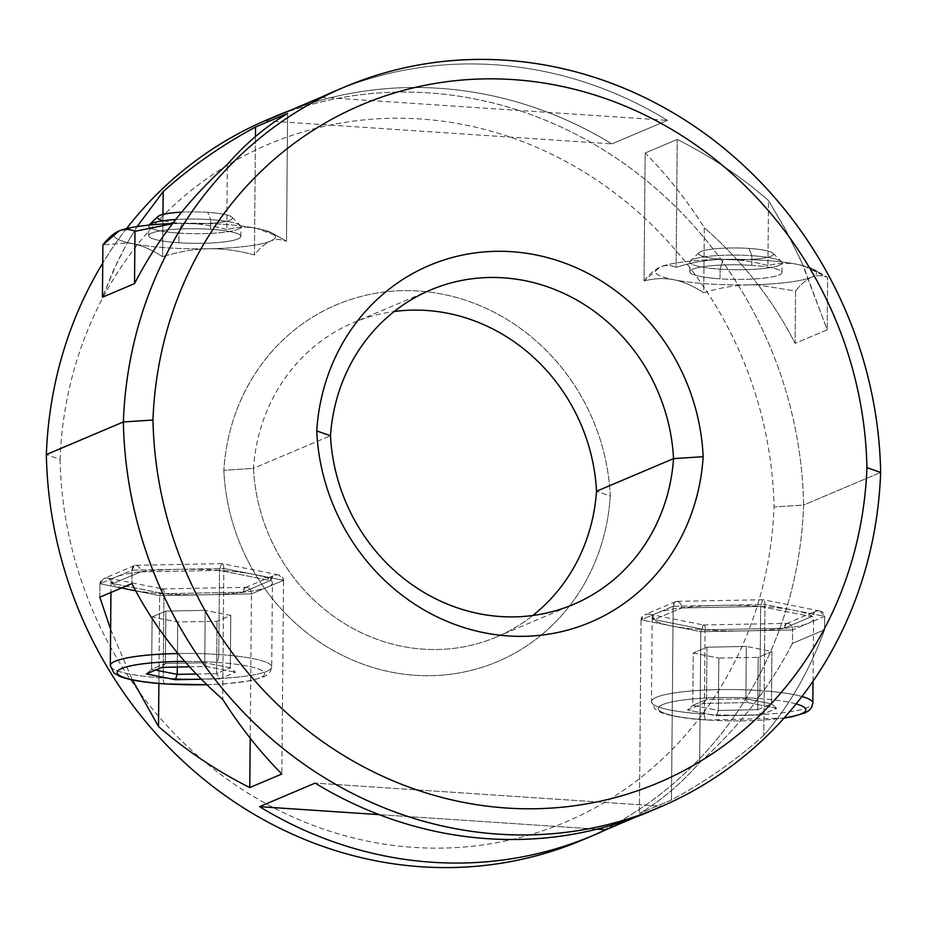 <?xml version="1.0" encoding="UTF-8"?>
<svg xmlns="http://www.w3.org/2000/svg" width="927" height="927" viewBox="0 0 927 927"><rect width="100%" height="100%" fill="white"/><g stroke="black" fill="none" stroke-linecap="round" stroke-linejoin="round"><path stroke-width="0.7" stroke-dasharray="4.63 3.48" d="M60.07 459.386A380.429 352.828 67 0 0 413.871 847.405A380.429 352.828 67 0 0 774.033 506.976A380.429 352.828 67 0 0 420.232 118.957A380.429 352.828 67 0 0 60.07 459.386L46.35 454.578L60.07 459.386A380.429 352.828 -113 0 1 420.232 118.957A380.429 352.828 -113 0 1 774.033 506.976A380.429 352.828 -113 0 1 413.871 847.405A380.429 352.828 -113 0 1 60.07 459.386M610.256 496.061A206.13 191.171 -113 0 1 415.377 675.308A206.13 191.171 -113 0 1 223.847 470.302A206.13 191.171 -113 0 1 418.726 291.055A206.13 191.171 -113 0 1 610.256 496.061A206.13 191.171 -113 0 1 415.377 675.308A206.13 191.171 -113 0 1 223.847 470.302L253.465 468.378A183.071 169.78 -113 0 1 353.477 322.631A183.071 169.78 -113 0 1 394.184 311.518A183.071 169.78 67 0 0 253.465 468.378L330.487 435.748L253.465 468.378A183.071 169.78 67 0 0 355.041 629.584A183.071 169.78 67 0 0 532.816 615.482A183.071 169.78 -113 0 1 496.513 637A183.071 169.78 -113 0 1 253.465 468.378L223.847 470.302A206.13 191.171 -113 0 1 418.726 291.055A206.13 191.171 -113 0 1 610.256 496.061L596.513 491.252L610.256 496.061M587.845 837.637A403.488 374.207 67 0 0 803.628 505.053L774.033 506.976L803.628 505.053A403.488 374.207 67 0 0 272.862 117.451M126.512 228.621A403.488 374.207 67 0 0 102.735 263.152A403.488 374.207 -113 0 1 126.512 228.621M267.474 119.676A403.488 374.207 -113 0 1 803.628 505.053L880.65 472.422L803.628 505.053A403.488 374.207 -113 0 1 582.504 839.955M333.778 91.588A403.488 374.207 -113 0 1 667.452 120.336L611.866 143.894A403.488 374.207 67 0 0 291.078 109.989A403.488 374.207 67 0 1 611.866 143.894L667.452 120.336A403.488 374.207 67 0 0 339.155 89.363M758.193 284.925C742.342 264.334 724.381 245.261 704.311 227.706C686.617 199.826 666.895 174.925 645.146 153.013L677.231 139.421C710.754 156.35 741.171 176.709 768.495 200.522L784.451 227.59L801.148 260.893L827.185 329.803L795.088 343.396C784.717 322.955 772.423 303.465 758.193 284.925L749.711 284.832C734.833 285.168 719.514 287.834 703.744 292.816L704.311 227.706C724.381 245.261 742.342 264.334 758.193 284.925L795.551 291.066C801.067 284.079 806.444 279.433 811.658 277.161A80.695 12.793 0.5 0 1 749.711 284.832L758.193 284.925L795.551 291.066L795.088 343.396C784.717 322.955 772.423 303.465 758.193 284.925M137.069 226.594L127.289 242.874L117.567 261.472L102.433 297.219L113.928 269.166L127.289 242.874L132.816 243.708A80.695 12.793 0.5 0 1 117.196 231.843A80.695 12.793 0.5 0 0 132.816 243.708C142.399 245.643 152.329 249.989 162.607 256.744L162.978 214.45L162.607 256.744C178.378 251.762 193.697 249.096 208.575 248.76A80.695 12.793 0.5 0 1 132.816 243.708C142.399 245.643 152.329 249.989 162.607 256.744C178.378 251.762 193.697 249.096 208.575 248.76A80.695 12.793 0.5 0 1 132.816 243.708L127.289 242.874L102.897 244.902L127.289 242.874L137.069 226.594M110.626 629.282L132.434 679.954L110.626 629.282M763.825 735.366C736.084 760.221 705.296 781.751 671.472 799.955L639.387 813.558C661.438 800.337 681.53 783.327 699.642 762.55C738.61 727.417 769.549 687.695 792.481 643.373L824.567 629.781C809.514 670.754 789.271 705.957 763.825 735.366C736.084 760.221 705.296 781.751 671.472 799.955L673.164 606.27L764.96 604.531L763.825 735.366L764.96 604.531L824.682 616.374L824.567 629.781C809.514 670.754 789.271 705.957 763.825 735.366M635.922 817.011L661.461 806.2L315.134 783.106L661.461 806.2L635.922 817.011M161.993 588.981C163.465 588.9 164.206 590.476 164.23 593.697C164.206 590.476 163.465 588.9 161.993 588.981L159.653 595.644L251.449 593.894L283.546 580.302L281.854 773.987L283.546 580.302L223.824 568.448L222.689 699.294L223.824 568.448L132.028 570.198L131.912 583.604L132.028 570.198C132.155 566.976 133.592 565.354 136.339 565.354C139.073 566.443 140.487 568.622 140.556 571.889L219.247 570.395L221.588 563.732C223.059 563.651 223.801 565.227 223.824 568.448L132.028 570.198L99.931 583.801L103.395 578.738L106.547 577.985C110.753 578.448 112.932 580.302 113.048 583.547L140.556 571.889L219.247 570.395L270.429 580.545L242.92 592.202L164.23 593.697L113.048 583.547L140.556 571.889C140.487 568.622 139.073 566.443 136.339 565.354L134.288 565.644L132.028 570.198L99.931 583.801L159.653 595.644L162.631 588.935M135.539 565.296L136.339 565.354M135.643 590.766A80.695 12.793 -179.5 0 0 163.952 593.825A80.695 12.793 -179.5 0 0 267.497 587.104A80.695 12.793 -179.5 0 0 219.525 570.279A80.695 12.793 -179.5 0 0 129.977 573.292A80.695 12.793 -179.5 0 0 121.866 587.857M163.952 593.825L163.21 678.054A80.695 12.793 -179.5 0 0 271.704 666.976A80.695 12.793 -179.5 0 0 218.795 654.497L219.525 570.279A80.695 12.793 0.5 0 1 272.434 582.759A80.695 12.793 0.5 0 1 163.952 593.825A80.695 12.793 0.5 0 1 111.043 581.345A80.695 12.793 0.5 0 1 219.525 570.279L218.795 654.497A80.695 12.793 -179.5 0 0 177.972 653.535A80.695 12.793 0.5 0 1 218.795 654.497A6.918 2.341 93.8 0 1 216.35 662.341A73.778 11.692 -179.5 0 0 184.682 661.403A73.778 11.692 -179.5 0 1 216.35 662.341A6.918 2.341 -86.2 0 0 218.795 654.497A80.695 12.793 0.5 0 1 271.704 666.976A80.695 12.793 0.5 0 1 163.21 678.054L163.952 593.825M110.313 665.574A80.695 12.793 -179.5 0 0 163.21 678.054A80.695 12.793 0.5 0 1 110.313 665.574M165.133 683.941A6.918 2.341 93.8 0 1 163.21 678.054A6.918 2.341 -86.2 0 0 165.133 683.941M206.802 684.659A73.778 11.692 -179.5 0 0 264.554 674.52A73.778 11.692 -179.5 0 0 216.35 662.341A73.778 11.692 -179.5 0 1 264.554 674.52A73.778 11.692 -179.5 0 1 206.802 684.659M219.954 678.865L201.298 679.213L219.954 678.865L216.582 673.628L219.954 678.865L235.539 672.26L230.325 667.799L204.74 662.724L165.388 663.477L151.646 669.306L155.516 670.07L151.646 669.306L146.35 673.952L151.646 669.306L152.098 616.942L177.694 622.017L217.034 621.275L230.788 615.447L230.325 667.799L235.539 672.26L219.954 678.865M189.525 666.826L206.536 666.501L235.539 672.26L206.536 666.501L204.74 662.724L206.536 666.501L189.525 666.826M196.234 674.022L216.582 673.628L230.325 667.799L216.582 673.628L217.034 621.275L216.582 673.628L196.234 674.022M161.935 667.347L165.388 663.477L161.935 667.347M177.3 667.058L177.694 622.017L177.3 667.058M152.098 616.942L151.646 669.306L165.388 663.477L165.852 611.113L152.098 616.942L165.852 611.113L165.388 663.477L204.74 662.724L205.191 610.372L165.852 611.113L205.191 610.372L204.74 662.724L230.325 667.799L230.788 615.447L205.191 610.372L230.788 615.447L217.034 621.275L177.694 622.017L152.098 616.942M247.242 587.359C249.977 588.448 251.379 590.626 251.449 593.894L283.546 580.302L223.824 568.448C223.801 565.227 223.059 563.651 221.588 563.732L219.247 570.395L270.429 580.545C270.614 577.301 272.816 575.366 277.034 574.74L278.865 574.925L283.546 580.302C283.419 577.058 281.252 575.203 277.034 574.74L273.894 575.493L270.429 580.545L242.92 592.202L245.191 587.648L247.242 587.359C244.485 587.359 243.048 588.981 242.92 592.202L164.23 593.697L113.048 583.547L108.378 578.17L106.547 577.985C102.318 578.61 100.116 580.545 99.931 583.801L159.653 595.644L251.449 593.894C251.379 590.626 249.977 588.448 247.242 587.359L246.443 587.301M222.225 563.686L221.588 563.732M250.197 738.193L251.449 593.894L250.197 738.193M158.888 683.477L159.653 595.644L158.888 683.477M99.815 597.197L99.931 583.801L99.815 597.197M788.379 623.431C785.632 623.431 784.184 625.053 784.057 628.274L705.377 629.781C705.343 626.548 704.601 624.983 703.129 625.053L700.789 631.716L792.597 629.966L792.481 643.373L824.567 629.781L824.682 616.374L792.597 629.966L700.789 631.716L699.642 762.55C738.61 727.417 769.549 687.695 792.481 643.373L792.597 629.966L824.682 616.374C824.555 613.129 822.388 611.275 818.17 610.812L815.03 611.565L811.565 616.629L784.057 628.274L705.377 629.781L654.184 619.618L681.693 607.961C681.623 604.705 680.221 602.527 677.475 601.426L675.435 601.716L673.164 606.27L671.472 799.955L639.387 813.558C661.438 800.337 681.53 783.327 699.642 762.55L700.789 631.716L641.078 619.873L639.387 813.558L641.078 619.873L673.164 606.27L641.078 619.873L644.532 614.81L647.683 614.056C651.89 614.52 654.068 616.374 654.184 619.618L681.693 607.961L760.383 606.467L811.565 616.629L784.057 628.274L786.328 623.72L788.379 623.431C791.113 624.52 792.515 626.71 792.597 629.966C792.515 626.71 791.113 624.52 788.379 623.431L787.579 623.373M705.088 629.896A80.695 12.793 -179.5 0 0 808.634 623.176A80.695 12.793 -179.5 0 0 760.661 606.351A80.695 12.793 -179.5 0 0 657.116 613.071A80.695 12.793 -179.5 0 0 705.088 629.896L704.358 714.126A80.695 12.793 -179.5 0 0 812.84 703.048A80.695 12.793 0.5 0 1 704.358 714.126L705.088 629.896A80.695 12.793 0.5 0 1 652.179 617.417A80.695 12.793 0.5 0 1 760.661 606.351A80.695 12.793 0.5 0 1 813.57 618.83A80.695 12.793 0.5 0 1 705.088 629.896M801.925 696.513A80.695 12.793 -179.5 0 0 759.931 690.58L760.661 606.351L759.931 690.58A80.695 12.793 -179.5 0 0 651.449 701.646A80.695 12.793 -179.5 0 0 704.358 714.126A80.695 12.793 0.5 0 1 651.449 701.646A80.695 12.793 0.5 0 1 759.931 690.58A6.918 2.341 93.8 0 1 757.486 698.413A73.778 11.692 -179.5 0 0 662.817 704.566A73.778 11.692 -179.5 0 0 706.675 719.943A6.918 2.341 93.8 0 1 706.27 720.012A6.918 2.341 93.8 0 1 704.358 714.126A6.918 2.341 -86.2 0 0 706.27 720.012A6.918 2.341 -86.2 0 0 706.675 719.943A73.778 11.692 -179.5 0 0 784.207 717.904A73.778 11.692 -179.5 0 1 706.675 719.943A73.778 11.692 -179.5 0 1 662.817 704.566A73.778 11.692 -179.5 0 1 757.486 698.413A6.918 2.341 -86.2 0 0 759.931 690.58A80.695 12.793 0.5 0 1 801.925 696.513M796.108 703.906A73.778 11.692 -179.5 0 0 757.486 698.413A73.778 11.692 -179.5 0 1 796.108 703.906M761.09 714.937L716.501 715.783L687.486 710.024L703.083 703.419L747.672 702.573L776.675 708.332L761.09 714.937L716.501 715.783L718.367 710.453L757.718 709.7L761.09 714.937L757.718 709.7L771.461 703.883L745.876 698.796L706.525 699.549L692.782 705.377L718.367 710.453L716.501 715.783L687.486 710.024L692.782 705.377L687.486 710.024L703.083 703.419L706.525 699.549L703.083 703.419L747.672 702.573L745.876 698.796L747.672 702.573L776.675 708.332L771.461 703.883L776.675 708.332L761.09 714.937M757.718 709.7L758.17 657.347L771.924 651.519L771.461 703.883L757.718 709.7L718.367 710.453L718.831 658.1L758.17 657.347L757.718 709.7M718.831 658.1L718.367 710.453L692.782 705.377L693.234 653.014L718.831 658.1L693.234 653.014L692.782 705.377L706.525 699.549L706.988 647.185L693.234 653.014L706.988 647.185L706.525 699.549L745.876 698.796L746.328 646.443L706.988 647.185L746.328 646.443L745.876 698.796L771.461 703.883L771.924 651.519L746.328 646.443L771.924 651.519L758.17 657.347L718.831 658.1M760.383 606.467L811.565 616.629C811.751 613.373 813.952 611.438 818.17 610.812L820.001 610.997L824.682 616.374L764.96 604.531C764.937 601.299 764.196 599.734 762.724 599.804L760.383 606.467L762.724 599.804C764.196 599.734 764.937 601.299 764.96 604.531L673.164 606.27C673.292 603.048 674.729 601.438 677.475 601.426C680.221 602.527 681.623 604.705 681.693 607.961L760.383 606.467M763.361 599.757L762.724 599.804M676.675 601.368L677.475 601.426M703.129 625.053C704.601 624.983 705.343 626.548 705.377 629.781L654.184 619.618L649.514 614.242L647.683 614.056C643.454 614.682 641.252 616.617 641.078 619.873L700.789 631.716L703.767 625.007M596.976 829.155L379.143 814.636L596.976 829.155M321.113 97.254L667.452 120.336L321.113 97.254M265.539 120.8L611.866 143.894L265.539 120.8M827.185 329.803L795.088 343.396L795.551 291.066C801.067 284.079 806.444 279.433 811.658 277.161C816.838 275.018 822.168 275.122 827.637 277.474L827.185 329.803L827.637 277.474L803.361 265.794L827.185 329.803M803.361 265.794L797.846 264.438A80.695 12.793 0.5 0 1 813.442 269.224A80.695 12.793 0.5 0 1 811.658 277.161C816.838 275.018 822.168 275.122 827.637 277.474L820.314 273.071L803.361 265.794L786.965 232.248L768.495 200.522L767.927 265.632C778.286 262.967 788.251 262.573 797.846 264.438L803.361 265.794M767.927 265.632C752.237 261.24 736.953 259.166 722.087 259.386A80.695 12.793 0.5 0 1 797.846 264.438C788.251 262.573 778.286 262.967 767.927 265.632L768.495 200.522C741.171 176.709 710.754 156.35 677.231 139.421L676.119 267.37C691.89 262.387 707.208 259.734 722.087 259.386C736.953 259.166 752.237 261.24 767.927 265.632M644.033 280.974C649.618 273.917 654.983 269.282 660.14 267.057C665.285 264.913 670.615 265.018 676.119 267.37L677.231 139.421L645.146 153.013L644.033 280.974C654.392 278.309 664.358 277.915 673.952 279.78A80.695 12.793 0.5 0 1 658.413 267.868A80.695 12.793 0.5 0 1 660.14 267.057L644.033 280.974L645.146 153.013C666.895 174.925 686.617 199.826 704.311 227.706L703.744 292.816C693.466 286.061 683.535 281.715 673.952 279.78C664.358 277.915 654.392 278.309 644.033 280.974M673.952 279.78C683.535 281.715 693.466 286.061 703.744 292.816C719.514 287.834 734.833 285.168 749.711 284.832A80.695 12.793 0.5 0 1 673.952 279.78A80.695 12.793 0.5 0 1 660.14 267.057A80.695 12.793 0.5 0 1 722.087 259.386A80.695 12.793 0.5 0 1 797.846 264.438A80.695 12.793 0.5 0 1 811.658 277.161A80.695 12.793 0.5 0 1 749.711 284.832A80.695 12.793 0.5 0 1 673.952 279.78M751.774 265.377A46.118 7.312 -179.5 0 0 692.608 269.224A46.118 7.312 -179.5 0 0 720.012 278.83A46.118 7.312 -179.5 0 0 779.19 274.995A46.118 7.312 -179.5 0 0 751.774 265.377A46.118 7.312 -179.5 0 0 689.781 271.704A46.118 7.312 -179.5 0 0 720.012 278.83L720.105 269.154A46.118 7.312 0.5 0 1 689.873 262.028A46.118 7.312 0.5 0 1 751.855 255.701L751.774 265.377L751.855 255.701A46.118 7.312 0.5 0 1 782.087 262.839A46.118 7.312 0.5 0 1 720.105 269.154L720.012 278.83A46.118 7.312 -179.5 0 0 782.006 272.503A46.118 7.312 -179.5 0 0 751.774 265.377M722.087 259.386C707.208 259.734 691.89 262.387 676.119 267.37C670.615 265.018 665.285 264.913 660.14 267.057A80.695 12.793 0.5 0 1 722.087 259.386M748.958 248.424A37.462 5.944 0.5 0 1 773.048 253.268A37.462 5.944 0.5 0 1 723.153 259.363L720.105 269.154A46.118 7.312 -179.5 0 0 781.507 261.657A46.118 7.312 -179.5 0 0 751.855 255.701L748.958 248.424A37.462 5.944 0.5 0 1 771.229 256.234A37.462 5.944 0.5 0 1 723.153 259.363A37.462 5.944 0.5 0 1 700.882 251.553A37.462 5.944 0.5 0 1 748.958 248.424L751.855 255.701A46.118 7.312 -179.5 0 0 690.476 260.858A46.118 7.312 -179.5 0 0 720.105 269.154L723.153 259.363A37.462 5.944 0.5 0 1 699.085 252.619A37.462 5.944 0.5 0 1 748.958 248.424M226.791 229.548C211.101 225.168 195.817 223.094 180.95 223.314L172.457 223.731L180.95 223.314A80.695 12.793 0.5 0 1 256.709 228.366C247.115 226.501 237.15 226.895 226.791 229.548C211.101 225.168 195.817 223.094 180.95 223.314A80.695 12.793 0.5 0 1 256.709 228.366C247.115 226.501 237.15 226.895 226.791 229.548L227.358 164.45L226.791 229.548M287.613 113.442L286.501 241.402C276.223 234.647 266.292 230.302 256.709 228.366A80.695 12.793 0.5 0 1 272.306 233.152A80.695 12.793 0.5 0 1 270.522 241.078C275.667 238.934 280.997 239.05 286.501 241.402L279.062 236.93L256.709 228.366A80.695 12.793 0.5 0 1 270.522 241.078A80.695 12.793 0.5 0 1 208.575 248.76C223.442 248.529 238.726 250.614 254.415 254.995L255.446 136.57L254.415 254.995C260 247.938 265.365 243.303 270.522 241.078A80.695 12.793 0.5 0 1 208.575 248.76C223.442 248.529 238.726 250.614 254.415 254.995C260 247.938 265.365 243.303 270.522 241.078C275.667 238.934 280.997 239.05 286.501 241.402L287.613 113.442M172.607 223.546A80.695 12.793 0.5 0 1 180.95 223.314A80.695 12.793 0.5 0 0 172.607 223.546M149.34 224.786A46.118 7.312 -179.5 0 0 178.969 233.083L182.016 223.291A37.462 5.944 0.5 0 0 230.093 220.162A37.462 5.944 0.5 0 0 207.822 212.353A37.462 5.944 0.5 0 0 181.634 212.156A37.462 5.944 0.5 0 1 207.822 212.353L210.719 219.629L207.822 212.353A37.462 5.944 0.5 0 1 231.901 217.196A37.462 5.944 0.5 0 1 182.016 223.291L178.969 233.083A46.118 7.312 -179.5 0 0 240.371 225.585A46.118 7.312 -179.5 0 0 210.719 219.629A46.118 7.312 0.5 0 1 240.95 226.756A46.118 7.312 0.5 0 1 178.969 233.083L178.876 242.758A46.118 7.312 -179.5 0 0 240.869 236.431A46.118 7.312 -179.5 0 0 210.638 229.305L210.719 219.629A46.118 7.312 -179.5 0 0 175.701 219.548A46.118 7.312 0.5 0 1 210.719 219.629L210.638 229.305A46.118 7.312 -179.5 0 0 151.472 233.152A46.118 7.312 -179.5 0 0 178.876 242.758A46.118 7.312 -179.5 0 0 238.054 238.923A46.118 7.312 -179.5 0 0 210.638 229.305A46.118 7.312 -179.5 0 0 148.644 235.632A46.118 7.312 -179.5 0 0 178.876 242.758L178.969 233.083A46.118 7.312 0.5 0 1 148.737 225.956A46.118 7.312 0.5 0 1 149.062 225.099M157.949 216.547A37.462 5.944 0.5 0 0 182.016 223.291A37.462 5.944 0.5 0 1 163.349 220.753M430.487 290L353.477 322.631M496.513 637L573.523 604.369M221.959 563.651L135.655 565.296M206.895 684.752L225.377 683.859L250.916 680.673L264.137 676.733L267.984 674.335L270.452 671.449L271.704 666.976L272.434 582.759M111.043 581.345L110.95 592.48M134.531 565.528L103.754 578.575M108.135 578.124L162.549 588.912M162.364 588.9L246.547 587.301M245.423 587.533L274.253 575.319M278.621 574.879L222.144 563.662M675.667 601.611L644.891 614.647M813.025 681.218L813.57 618.83M652.179 617.417L651.449 701.646L655.076 709.097L660.893 712.457C670.314 716.096 685.435 718.622 706.27 720.012L784.033 718.101M786.559 623.616L815.389 611.403M819.758 610.951L763.28 599.746M763.095 599.723L676.791 601.368M703.5 624.972L787.695 623.373M649.271 614.195L703.686 624.995M813.442 269.224L820.604 273.233M689.781 271.704L689.873 262.028M782.006 272.503L782.087 262.839M773.048 253.268L781.507 261.657M699.085 252.619L690.476 260.858M279.467 237.15L272.306 233.152M148.644 235.632L148.737 225.956M240.869 236.431L240.95 226.756M231.901 217.196L240.371 225.585"/><path stroke-width="1.39" d="M593.222 835.412A403.488 374.207 67 0 0 605.887 829.746A403.488 374.207 67 0 1 259.548 806.664L379.143 814.636L259.548 806.664L315.134 783.106A403.488 374.207 67 0 0 661.461 806.2A403.488 374.207 -113 0 1 648.807 811.867A403.488 374.207 -113 0 1 315.134 783.106L259.548 806.664A403.488 374.207 67 0 0 593.222 835.412L582.504 839.955A403.488 374.207 -113 0 1 46.35 454.578L123.372 421.947A403.488 374.207 67 0 0 659.526 807.324A403.488 374.207 67 0 0 880.65 472.422A403.488 374.207 67 0 0 344.496 87.045A403.488 374.207 67 0 0 123.372 421.947L46.35 454.578A403.488 374.207 -113 0 1 102.735 263.152A403.488 374.207 67 0 0 46.35 454.578A403.488 374.207 67 0 0 587.845 837.637M272.862 117.451A403.488 374.207 67 0 0 126.512 228.621A403.488 374.207 -113 0 1 267.474 119.676L278.193 115.133A403.488 374.207 67 0 0 265.539 120.8L321.113 97.254A403.488 374.207 -113 0 1 333.778 91.588L344.496 87.045M339.155 89.363A403.488 374.207 67 0 0 321.113 97.254L265.539 120.8A403.488 374.207 67 0 1 291.078 109.989A403.488 374.207 67 0 0 278.193 115.133M172.457 223.731C188.668 202.538 206.964 182.77 227.358 164.45C245.47 143.673 265.562 126.663 287.613 113.442L255.528 127.045C221.704 145.249 190.916 166.779 163.175 191.634L137.069 226.594L163.175 191.634L162.978 214.45L163.175 191.634C190.916 166.779 221.704 145.249 255.528 127.045L255.446 136.57L255.528 127.045L287.613 113.442C265.562 126.663 245.47 143.673 227.358 164.45C206.964 182.77 188.668 202.538 172.457 223.731L134.983 231.298C129.548 228.946 124.218 228.842 119.004 230.985A80.695 12.793 0.5 0 1 172.607 223.546A80.695 12.793 0.5 0 0 119.004 230.985C113.824 233.233 108.447 237.868 102.897 244.902L102.433 297.219L134.519 283.627C145.261 262.781 157.903 242.816 172.457 223.731L134.983 231.298L134.519 283.627C145.261 262.781 157.903 242.816 172.457 223.731M281.854 773.987C260.105 752.075 240.383 727.174 222.689 699.294C184.322 665.621 154.067 627.069 131.912 583.604L99.815 597.197L110.626 629.282L99.815 597.197L131.912 583.604C154.067 627.069 184.322 665.621 222.689 699.294C240.383 727.174 260.105 752.075 281.854 773.987L249.769 787.579L281.854 773.987M132.434 679.954L158.505 726.478C185.829 750.291 216.246 770.65 249.769 787.579L250.197 738.193L249.769 787.579C216.246 770.65 185.829 750.291 158.505 726.478L158.888 683.477L158.505 726.478L132.434 679.954M605.887 829.746L635.922 817.011L605.887 829.746L596.976 829.155L605.887 829.746M866.93 467.614L880.65 472.422A403.488 374.207 -113 0 1 498.633 834.173A403.488 374.207 -113 0 1 123.372 421.947L152.967 420.024A380.429 352.828 67 0 0 506.768 808.043A380.429 352.828 67 0 0 866.93 467.614A380.429 352.828 67 0 0 513.129 79.595A380.429 352.828 67 0 0 152.967 420.024L123.372 421.947A403.488 374.207 -113 0 1 505.389 60.197A403.488 374.207 -113 0 1 880.65 472.422L866.93 467.614A380.429 352.828 67 0 0 513.129 79.595A380.429 352.828 67 0 0 152.967 420.024A380.429 352.828 67 0 0 506.768 808.043A380.429 352.828 67 0 0 866.93 467.614M703.153 456.698A206.13 191.171 -113 0 1 508.274 635.945A206.13 191.171 -113 0 1 316.744 430.939A206.13 191.171 -113 0 1 511.623 251.692A206.13 191.171 -113 0 1 703.153 456.698L673.535 458.622A183.071 169.78 -113 0 1 500.534 616.548A183.071 169.78 -113 0 1 330.487 435.748L316.744 430.939A206.13 191.171 67 0 0 508.274 635.945A206.13 191.171 67 0 0 703.153 456.698A206.13 191.171 67 0 0 511.623 251.692A206.13 191.171 67 0 0 316.744 430.939L330.487 435.748A183.071 169.78 -113 0 1 503.488 277.822A183.071 169.78 -113 0 1 673.535 458.622L703.153 456.698M596.513 491.252L673.535 458.622A183.071 169.78 67 0 0 430.487 290A183.071 169.78 67 0 0 330.487 435.748A183.071 169.78 67 0 0 573.523 604.369A183.071 169.78 67 0 0 673.535 458.622L596.513 491.252A183.071 169.78 -113 0 1 532.816 615.482A183.071 169.78 67 0 0 596.513 491.252A183.071 169.78 67 0 0 394.184 311.518A183.071 169.78 -113 0 1 596.513 491.252M121.866 587.857A80.695 12.793 -179.5 0 0 135.643 590.766M177.972 653.535A80.695 12.793 -179.5 0 0 110.313 665.574A80.695 12.793 0.5 0 1 177.972 653.535M184.682 661.403A73.778 11.692 -179.5 0 0 117.822 670.928A73.778 11.692 -179.5 0 0 165.539 683.871A6.918 2.341 93.8 0 1 165.133 683.941A6.918 2.341 -86.2 0 0 165.539 683.871A73.778 11.692 -179.5 0 0 206.802 684.659A73.778 11.692 -179.5 0 1 165.539 683.871A73.778 11.692 -179.5 0 1 117.822 670.928A73.778 11.692 -179.5 0 1 184.682 661.403M201.298 679.213L175.354 679.711L146.35 673.952L161.935 667.347L189.525 666.826L161.935 667.347L146.35 673.952L175.354 679.711L177.231 674.381L196.234 674.022L177.231 674.381L175.354 679.711L201.298 679.213M155.516 670.07L177.231 674.381L177.3 667.058L177.231 674.381L155.516 670.07M784.033 718.101L792.052 716.745L805.273 712.805L809.12 710.406L811.588 707.521L812.84 703.048A80.695 12.793 -179.5 0 0 801.925 696.513A80.695 12.793 0.5 0 1 812.84 703.048L813.025 681.218M784.207 717.904A73.778 11.692 -179.5 0 0 796.108 703.906A73.778 11.692 -179.5 0 1 784.207 717.904M117.196 231.843A80.695 12.793 0.5 0 1 119.004 230.985L102.897 244.902L102.433 297.219L134.519 283.627L134.983 231.298C129.548 228.946 124.218 228.842 119.004 230.985A80.695 12.793 0.5 0 0 117.277 231.796A80.695 12.793 0.5 0 0 117.196 231.843M149.062 225.099A46.118 7.312 0.5 0 1 175.701 219.548A46.118 7.312 -179.5 0 0 149.34 224.786L157.949 216.547A37.462 5.944 0.5 0 1 181.634 212.156A37.462 5.944 0.5 0 0 163.349 220.753M659.526 807.324L648.807 811.867M110.95 592.48L110.313 665.574L113.94 673.025L119.745 676.386C129.166 680.024 144.299 682.55 165.133 683.941L206.895 684.752"/></g></svg>
